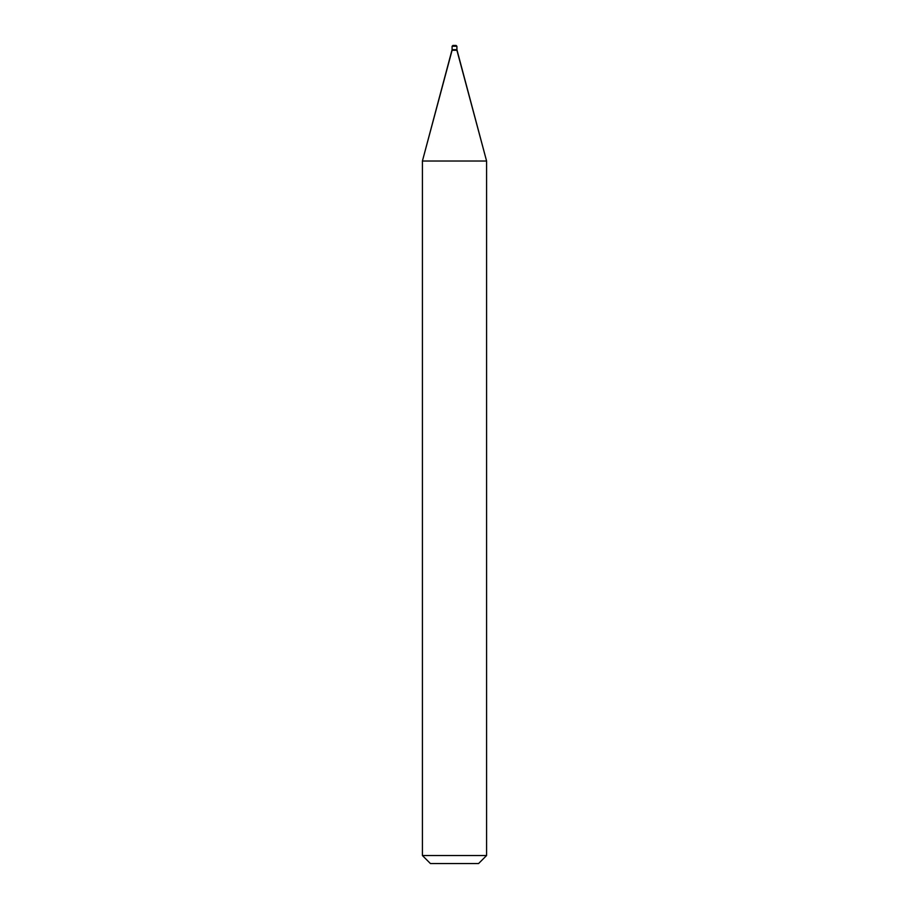 <?xml version="1.0" encoding="UTF-8"?>
<svg xmlns="http://www.w3.org/2000/svg" width="909" height="909" viewBox="0 0 909 909"><rect width="100%" height="100%" fill="white"/><g stroke="black" fill="none" stroke-linecap="round" stroke-linejoin="round"><path stroke-width="1.36" d="M452.091 49.665L456.909 49.665L456.909 46.257L456.102 45.45L456.909 46.257L452.091 46.257L452.091 49.665L452.091 46.257L452.921 45.45L452.091 46.257L456.909 46.257L456.909 49.665L452.091 49.665L422.412 161.018L422.412 855.528L430.434 863.55L478.566 863.55L486.588 855.528L486.588 161.018L456.909 49.665L452.091 49.665L456.909 49.665L456.909 50.268L452.091 50.268L452.091 49.665M452.921 45.45L456.079 45.45L452.921 45.45M452.091 50.268L456.909 50.268L486.588 161.018L422.412 161.018L452.091 50.268M422.412 161.018L486.588 161.018L486.588 855.528L422.412 855.528L422.412 161.018M422.412 855.528L486.588 855.528L478.566 863.55L430.434 863.55L422.412 855.528"/></g></svg>
